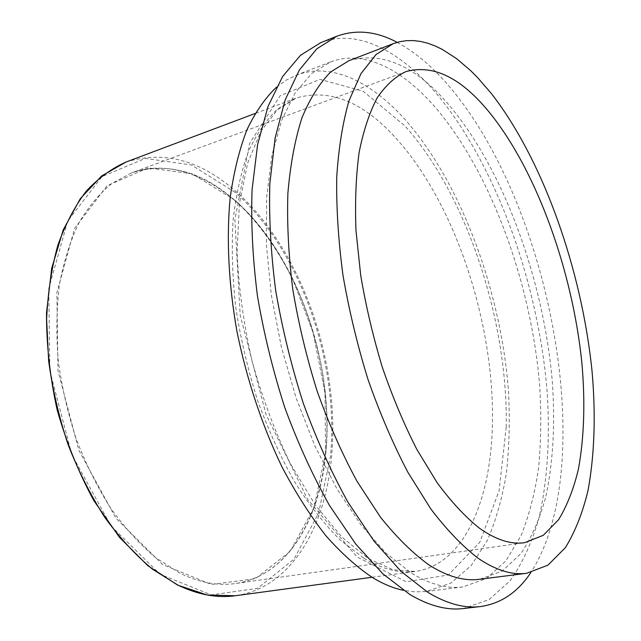 <?xml version="1.0" encoding="UTF-8"?>
<svg xmlns="http://www.w3.org/2000/svg" width="641" height="641" viewBox="0 0 641 641"><rect width="100%" height="100%" fill="white"/><g stroke="black" fill="none" stroke-linecap="round" stroke-linejoin="round"><path stroke-width="0.48" stroke-dasharray="3.21 2.4" d="M276.495 87.152L286.158 80.173L296.302 75.189C331.229 61.784 371.363 81.768 405.28 119.755C461.672 183.903 501.022 291.703 508.489 391.242C509.956 419.535 509.283 446.665 506.478 472.633C502.408 497.624 496.054 520.163 487.408 540.243L471.255 565.514L450.823 583.102L426.457 591.475L415.168 591.891L403.349 590.329M348.96 60.687C383.07 50.951 417.107 66.544 451.064 107.472C504.779 172.493 543.36 280.606 552.173 380.049C555.378 423.02 553.223 462.105 545.699 497.304C539.618 519.314 531.341 538.103 520.861 553.68L502.199 571.091L479.7 579.272M397.156 42.362C416.233 52.642 434.486 68.395 451.921 89.62C551.372 209.19 599.455 466.031 530.828 572.565M320.7 42.675C358.071 27.972 401.21 51.697 437.41 94.74C496.727 166.42 538.192 283.306 547.102 391.13C550.178 437.21 547.598 480.846 538.785 518.745C531.766 542.823 522.279 563.423 510.316 580.538L489.019 599.647L463.355 608.533M436.633 108.882C491.911 174.648 531.141 283.995 539.61 384.712C541.381 413.341 541.076 440.784 538.704 467.041C535.099 492.304 529.25 515.076 521.165 535.355L505.885 560.867L486.359 578.575L462.89 586.916C447.065 589.015 429.823 584.36 411.161 572.95L386.09 553.159L361.011 524.947L336.95 488.891L314.979 446.08L296.142 398.109L281.359 346.981L271.303 294.948L266.376 244.317L266.648 197.22L271.88 155.467L281.599 120.428L295.124 92.953L311.702 73.459L330.54 61.937C364.296 48.988 403.397 69.941 436.633 108.882M506.214 427.138L499.099 490.774L479.788 542.31L448.323 575.001L406.178 581.78L357.109 557.005L307.584 499.283L265.959 414.278L240.191 315.252L234.862 219.655L249.653 143.32L280.133 95.773L319.979 79.364L363.143 91.19L404.856 125.86C467.161 195.233 508.201 321.774 506.214 427.138M363.936 558.271C382.397 569.28 399.567 573.655 415.432 571.411C464.028 564.593 490.934 500.373 492.384 424.855C494.924 324.218 455.27 202.732 395.152 137.342C362.413 101.438 329.394 88.346 296.102 98.081L277.865 108.762C266.584 119.322 256.769 133.584 248.428 151.54C241.144 171.532 236.016 194.592 233.044 220.704C231.465 248.259 232.403 277.425 235.856 308.185C240.768 339.321 248.003 370.065 257.57 400.393C268.315 429.887 280.662 457.049 294.628 481.864C309.226 504.876 324.45 524.282 340.283 540.099L363.936 558.271M125.948 162.061C163.784 150.298 200.457 160.114 235.952 191.491C301.174 248.668 340.419 361.732 331.573 456.408C325.54 527.479 290.669 588.118 235.279 595.745M234.678 200.16C201.354 171.067 167.077 161.933 131.838 172.766L111.967 183.422C99.523 193.486 88.498 206.658 78.883 222.94C70.294 240.896 63.836 261.336 59.493 284.251C56.528 308.305 56.096 333.576 58.187 360.066C61.76 386.803 67.762 413.108 76.199 438.973C85.894 464.092 97.4 487.2 110.717 508.281C124.819 527.831 139.81 544.313 155.683 557.718L179.776 573.094C199.287 582.597 217.828 586.082 235.399 583.526C287.08 576.139 320.019 519.506 325.884 452.458C334.594 362.309 296.879 254.044 234.678 200.16M325.668 452.891L314.13 507.368L290.389 551.196L255.278 578.735L211.185 584.488L162.55 564.465L115.893 518.16L78.827 450.254L57.994 370.762L56.849 292.729L74.62 228.34L107.039 185.722L148.159 167.918L192.124 173.775L234.125 199.712C296.575 253.82 334.41 362.421 325.668 452.891M235.207 192.372L191.379 164.969L145.331 158.399L102.047 176.587L67.73 220.969L48.772 288.522L49.83 370.706L71.792 454.501L110.965 525.924L160.178 574.336L211.306 594.888L257.45 588.358L294.003 559.144L318.601 513.129L330.484 456.232C339.345 361.925 300.212 249.269 235.207 192.372M371.98 577.285L415.432 571.411L393.173 569.825L368.327 558.64L341.821 537.014L315.22 504.948L290.277 463.467C274.989 431.738 262.241 397.54 252.017 360.899C243.644 323.793 238.66 287.641 237.074 252.458L239.373 204.11L247.602 163.263L260.679 131.653L277.257 110.028L296.102 98.081L255.062 113.513M405.945 71.592L131.838 172.766C168.719 159.625 210.072 175.562 243.772 208.974C263.066 228.797 279.516 252.562 293.129 280.253L313.153 332.671L325.011 393.061L325.54 452.658C319.659 519.755 286.743 576.211 235.399 583.526L524.699 542.663M330.54 61.937L296.302 75.189M462.89 586.916L426.457 591.475"/><path stroke-width="0.96" d="M403.349 590.329C393.638 588.278 383.606 584.183 373.254 578.054C357.43 567.638 341.629 553.512 325.844 535.676C310.3 515.805 295.653 492.841 281.912 466.776C262.241 425.88 246.745 379.408 237.01 331.742C228.549 284.123 226.313 238.099 230.175 197.789C233.781 172.109 239.365 149.449 246.921 129.794C255.43 112.087 265.286 97.873 276.495 87.152M479.091 527.952C465.142 516.75 451.168 501.679 437.162 482.753L416.954 449.621C404.126 424.486 392.604 397.108 382.397 367.477C373.174 337.078 365.947 306.39 360.715 275.414L355.979 230.544C354.89 201.923 355.947 175.834 359.152 152.278C363.487 130.564 369.52 112.391 377.245 97.761C385.754 85.301 395.321 76.575 405.945 71.592C433.717 63.972 462.001 78.146 490.798 114.122C537.495 172.846 572.581 271.928 581.844 362.614C585.329 401.771 584.191 437.25 578.446 469.044C573.695 488.891 567.069 505.789 558.551 519.747L543.272 535.315L524.699 542.663C510.933 544.714 495.725 539.81 479.091 527.952M526.694 573.278L479.7 579.272C464.292 581.363 447.442 576.628 429.166 565.066C412.964 553.431 396.739 537.487 380.498 517.215L357.093 481.423C342.254 454.084 328.985 424.126 317.279 391.539C306.759 358.015 298.61 324.058 292.833 289.66C288.562 255.719 286.912 223.613 287.881 193.342C290.309 164.713 294.996 139.538 301.951 117.832C310.02 98.402 319.635 83.074 330.812 71.856L348.96 60.687L393.181 43.692L399.816 41.681L406.626 40.655L413.565 40.591L420.608 41.457L427.731 43.227L434.902 45.856L442.106 49.309L456.488 58.555L470.694 70.662L477.697 77.705L491.383 93.562C543.568 160.659 581.964 270.718 592.084 371.644C595.882 415.248 594.528 454.878 588.021 490.541C582.637 512.832 575.105 531.846 565.418 547.598L547.975 565.138L526.694 573.278C512.047 575.273 495.894 570.298 478.226 558.335C462.546 546.316 446.753 529.875 430.856 509.01L407.828 472.201C393.141 444.101 379.913 413.325 368.142 379.889C357.486 345.499 349.113 310.701 343.015 275.502C338.368 240.792 336.277 208.029 336.725 177.204C338.6 148.087 342.711 122.559 349.049 100.629L361.027 73.547L375.987 54.581L393.181 43.692M530.828 572.565C517.728 592.292 500.95 603.622 480.502 606.554C464.429 608.541 446.881 603.806 427.859 592.356L401.066 571.419L374.088 541.22L348.031 502.328C331.453 472.449 316.582 439.542 303.409 403.614C291.535 366.572 282.312 328.969 275.734 290.806C270.839 253.107 268.867 217.443 269.829 183.799L275.077 138.152L285.165 99.9L299.371 69.989L316.846 48.804L336.733 36.289C356.124 29.174 376.267 31.201 397.156 42.362M480.502 606.554L463.355 608.533C447.017 610.544 429.222 605.897 409.976 594.592L382.909 573.887L355.715 544.017L329.522 505.517C312.888 475.942 298.001 443.364 284.86 407.788C273.042 371.099 263.908 333.833 257.45 295.998C252.698 258.611 250.903 223.22 252.065 189.808L257.626 144.433L268.058 106.358L282.617 76.511L300.461 55.302L320.7 42.675L336.733 36.289M371.98 577.285L235.279 595.745C217.195 598.269 198.101 594.744 177.998 585.169L152.518 569.208C135.7 555.218 119.795 537.951 104.795 517.407C90.613 495.213 78.338 470.847 67.978 444.301C58.948 416.954 52.498 389.111 48.628 360.779L46.625 319.354C47.835 292.657 51.56 267.994 57.818 245.359C65.374 224.278 74.821 206.242 86.166 191.242C98.345 178.158 111.606 168.431 125.948 162.061L255.062 113.513M235.279 595.745L207.243 595.016L177.717 585.129L147.975 565.819L119.506 537.366L93.898 500.725C78.691 472.729 66.448 442.49 57.177 410.008C49.942 377.012 46.392 344.594 46.513 312.736L51.689 268.339L63.267 229.799L80.293 198.694L101.607 175.995L125.948 162.061"/></g></svg>
